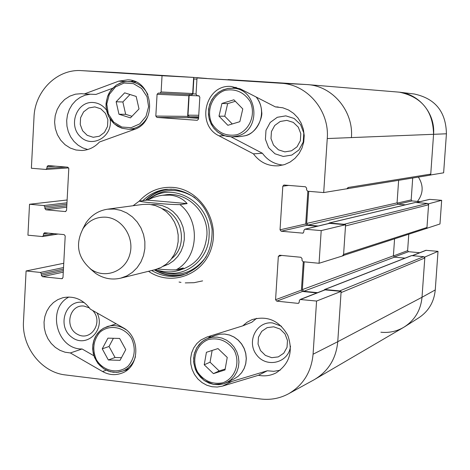 <?xml version="1.0" encoding="UTF-8"?>
<svg xmlns="http://www.w3.org/2000/svg" width="470" height="470" viewBox="0 0 470 470"><rect width="100%" height="100%" fill="white"/><g stroke="black" fill="none" stroke-linecap="round" stroke-linejoin="round"><path stroke-width="0.7" d="M228.097 79.583L307.568 84.612L398.172 92.067C418.588 93.289 435.484 113.358 433.563 134.367L430.749 174.1L348.076 187.501L346.825 188.917M304.871 229.19L329.335 223.338L345.585 224.719L321.204 230.6L304.871 229.19L303.92 230.353L303.814 231.98L302.868 233.143L281.195 231.234L280.032 229.818L282.811 186.214L283.886 185.016L305.482 186.766L306.657 188.182L306.546 189.821L307.727 191.237L323.701 192.565L429.733 175.228L430.749 174.1M398.63 180.363L397.068 202.881L398.184 204.215L405.44 204.82M344.105 224.278L329.147 222.997L415.327 202.47L427.441 203.445L344.105 224.278L344.986 224.666M428.575 204.785L426.966 227.486L343.599 254.399L345.503 225.958L428.575 204.785L427.441 203.445M343.535 255.427L426.137 228.561L426.966 227.486M394.577 238.825L393.396 255.809L394.512 257.149L405.022 258.136M339.651 290.918L324.635 289.491L411.497 255.609L423.676 256.673L339.651 290.918L340.527 291.318M316.569 301.053L300.136 299.484L324.776 289.849L341.126 291.377L316.569 301.053L313.073 354.221C311.381 371.923 303.256 385.083 288.703 393.696L314.195 379.707C328.254 371.388 336.109 358.722 337.76 341.696L341.044 292.604L424.798 258.012L423.676 256.673M424.798 258.012L422.013 297.269C420.703 310.523 414.558 320.569 403.571 327.408L313.995 379.819M307.568 84.612C332.737 86.098 353.716 111.29 351.413 137.669C353.757 110.955 332.208 85.552 306.704 84.553L197.006 77.938L196.037 94.288L197.177 95.657L198.692 95.763L199.826 97.137L198.522 119.104L197.236 120.308L156.945 117.435L155.823 116.067L157.074 94.276L158.32 93.072L159.859 93.172L161.11 91.967L162.044 75.723L193.646 77.409L117.2 72.58L192.524 77.338M193.611 78.014L193.84 78.948L196.93 79.183M347.994 188.746L348.076 187.501M343.599 254.399L342.583 255.739M198.622 117.435L189.316 116.777L187.988 115.162L189.151 95.434L189.833 94.593M193.646 77.409L192.694 93.536L191.501 94.676L192.066 94.711L192.959 93.859L193.84 78.948M317.52 292.687L303.732 291.277L302.351 289.602L304.161 261.837M324.635 289.491L324.1 290.108M318.178 226.005L308.038 225.095L306.657 223.426L308.743 191.319M329.147 222.997L328.536 223.526M412.331 255.609L425.849 250.322L438.017 251.35L424.868 257.031L422.013 297.269L337.76 341.696C336.185 358.263 328.653 370.748 315.159 379.161M157.614 268.922C164.717 269.751 170.892 270.038 176.133 269.798L183.335 267.953L176.379 271.043C170.14 272.588 163.166 272.101 155.464 269.574M147.139 200.091L153.725 197.312L159.207 195.808L162.45 195.267L169.787 195.103C176.99 195.773 182.777 198.604 187.142 203.586L179.963 204.626C172.983 204.579 165.258 204.115 156.786 203.234C148.091 202.582 142.228 201.888 139.208 201.154L147.139 200.091L187.142 203.586M106.067 217.199C122.547 218.456 134.896 238.014 129.714 254.816C124.944 271.766 104.792 279.133 90.933 269.245C77.615 257.683 75.018 244.083 83.155 228.432C88.871 220.407 96.509 216.664 106.067 217.199M82.573 229.337L85.922 222.956C91.292 215.184 98.489 210.601 107.513 209.197L114.245 209.05L120.725 210.343L126.877 213.01L132.452 216.946L137.211 221.993L140.965 227.938L143.55 234.548L144.866 241.545L144.854 248.642L143.514 255.545L140.906 261.972L137.14 267.653L132.37 272.365L126.8 275.919L120.661 278.17C111.754 280.185 103.371 278.569 95.522 273.317L90.064 268.617M107.513 209.197L142.651 204.438L149.066 204.291L155.229 205.508L161.087 208.028L166.386 211.747L170.91 216.511L174.476 222.134L176.932 228.379L178.171 234.994L178.154 241.709L176.867 248.236L174.376 254.317L170.786 259.699L166.245 264.163L160.94 267.53L155.082 269.668L120.661 278.17M417.466 201.401C423.364 193.57 423.67 185.474 418.382 177.102M94.84 106.896L100.838 108.834L105.497 113.405L107.877 119.709L107.501 126.489L104.452 132.387L99.34 136.241L93.189 137.281L87.214 135.319L82.591 130.748L80.235 124.474L80.593 117.735L83.613 111.848L88.695 107.977L94.84 106.896M273.699 326.809L280.067 329.047L284.985 333.912L287.47 340.445L287.029 347.33L283.745 353.205L278.281 356.895L271.731 357.682L265.391 355.414L260.509 350.555L258.042 344.058L258.476 337.207L261.725 331.344L267.154 327.631L273.699 326.809M92.631 310.447C103.776 321.68 91.274 341.772 77.779 334.47C64.067 327.802 69.219 304.155 84.007 306.076L89.459 307.921M286.859 120.373L293.304 122.394L298.286 127.147L300.8 133.692L300.348 140.724L297.017 146.834L291.482 150.811L284.849 151.869L278.428 149.818L273.487 145.065L270.996 138.556L271.437 131.565L274.727 125.472L280.226 121.472L286.859 120.373M167.238 189.234C158.878 190.562 151.645 194.251 145.53 200.296M154.295 269.868C163.537 275.344 173.283 276.977 183.535 274.768M157.321 270.156L158.966 270.838C181.72 280.567 208.956 261.561 209.097 235.288C211.43 203.158 173.078 180.251 149.389 199.022M178.195 270.497C195.491 265.979 205.061 254.2 206.917 235.159C208.357 211.476 185.867 190.52 164.294 195.085M170.152 194.568L168.548 195.021M181.684 268.963L184.287 268.734M133.298 80.893L130.572 81.604M112.647 88.237L95.933 94.435L84.3 93.959L118.698 81.163L127.822 79.824C152.862 80.147 158.102 122.288 134.026 129.544L99.481 141.999C94.635 147.269 88.789 150.1 81.95 150.5L75.964 150.006L70.236 148.038L65.06 144.707L60.712 140.195L57.416 134.731L55.337 128.604L54.591 122.141L55.213 115.667L57.17 109.534L60.366 104.046L64.637 99.511L69.754 96.162L75.459 94.176L81.445 93.665L84.3 93.959M90.293 94.2L85.082 95.21L80.188 97.355L75.811 100.545L72.139 104.64L69.325 109.469L67.48 114.827L66.687 120.485L66.969 126.207L68.326 131.759L70.688 136.905L73.966 141.429L78.02 145.136L82.685 147.874L87.761 149.525M106.414 109.998C103.001 105.492 98.624 102.995 93.295 102.513C77.039 101.009 67.903 124.814 80.153 136.482C91.897 148.802 113.035 136.735 110.121 119.174M231.07 136.876L262.407 153.267C267.595 160.341 274.439 164.271 282.934 165.058M236.157 87.297L232.239 88.196M285.836 115.861L277.3 117.288L270.221 122.441L265.985 130.296L265.421 139.296L268.629 147.674L274.985 153.796L283.251 156.445L291.794 155.082L298.932 149.965L303.221 142.093L303.808 133.028L300.565 124.591L294.144 118.463L285.836 115.861M227.186 382.333L231.851 381.458L267.266 370.783L273.775 371.318L280.161 370.231M256.649 318.302L251.814 322.25L242.732 325.869L247.038 322.25L252.002 319.647C267.407 315.329 279.333 320.563 287.793 335.357C293.374 351.495 289.473 364.003 276.084 372.886C270.532 375.718 264.651 376.517 258.447 375.289L267.266 370.783M211.347 335.668L207.952 338.3M281.471 326.245L272.647 322.961C256.567 320.869 246.157 341.819 256.644 354.926C266.566 368.515 288.839 362.858 290.495 346.143M68.955 297.017C46.33 308.355 56.735 349.627 82.085 348.981L93.9 355.772M124.791 370.272L127.012 370.178M84.283 302.61L82.45 302.31C64.889 300.007 56.894 326.779 71.904 337.313C86.504 348.617 105.967 329.981 97.084 312.973M288.703 393.696C280.026 398.384 270.749 400.158 260.868 399.012L65.536 374.948C41.507 372.487 21.691 347.019 23.5 321.321L26.091 270.961L63.75 263.276M46.054 169.423L68.679 167.896L45.901 169.447L31.378 168.248L34.01 117.13C34.851 90.945 57.246 68.755 81.58 70.635L116.49 72.539M159.859 93.172L191.501 94.676L159.882 93.172M189.792 94.593L188.846 95.721L187.63 116.354L188.699 117.647L198.569 118.346M307.856 191.243L305.729 223.961L306.834 225.3L317.238 226.229M300.136 299.484L299.361 300.571L299.255 302.192L298.485 303.279L297.921 303.356L276.736 301.147L275.573 299.725L278.334 256.414L279.662 255.239L300.906 257.272L302.075 258.694L301.975 260.321L303.144 261.743L319.054 263.276L343.517 255.633L345.585 224.719M303.273 261.755L301.429 290.119L302.527 291.465L316.892 292.928M313.073 354.221L337.76 341.696L341.126 291.377M45.901 169.447L46.947 168.289L47.029 166.733L48.087 165.575L67.715 167.185L68.796 168.53L66.564 210.419L65.353 211.565L45.925 209.796L44.85 208.445L44.932 206.894L43.857 205.549L29.528 204.256L67.122 199.991M258.447 375.289L222.463 386.123L217.269 387.039L211.964 386.734L206.794 385.224L202.018 382.58L197.852 378.943L194.492 374.473L192.107 369.391L190.797 363.939L190.626 358.369L191.613 352.952L193.699 347.947L196.795 343.582L200.755 340.074L206.9 337.055L242.732 325.869M275.397 106.907L282.799 107.783L288.498 109.974L293.627 113.399L297.939 117.9L301.241 123.263L303.367 129.244L304.219 135.56L303.761 141.911L302.01 148.003L299.055 153.555L295.037 158.302L290.143 162.032L284.603 164.571L278.675 165.804C268.276 166.398 259.863 162.414 253.436 153.849L219.073 135.842C195.397 124.908 205.678 83.531 231.493 86.509L240.699 89.077L275.397 106.907L278.193 106.996M253.436 153.849L262.407 153.267M70.353 352.947L65.048 352.212L59.949 350.32L55.272 347.348L51.212 343.435L47.946 338.741L45.602 333.465L44.28 327.837L44.039 322.079L44.885 316.451L46.788 311.175L49.673 306.487L53.41 302.574L57.845 299.619L62.798 297.739C73.837 295.548 83.02 299.349 90.334 309.143L122.87 327.59C140.665 336.637 139.925 366.988 121.818 373.145C115.315 375.559 108.905 375.025 102.589 371.541L70.353 352.947L82.085 348.981M142.886 200.637C149.366 194.239 157.056 190.479 165.951 189.357L173.589 189.246C195.121 192.929 207.952 206.242 212.082 229.196C212.605 252.449 202.682 267.759 182.295 275.126C171.603 277.788 161.404 276.254 151.692 270.509M148.52 271.29C170.998 286.923 203.727 274.985 211.524 247.678C219.96 220.589 199.791 189.251 173.007 187.412C159.671 186.613 148.408 191.19 139.226 201.142M58.116 234.042L42.506 236.563L27.936 235.188L29.528 204.256M42.506 236.563L43.44 235.441L43.522 233.89L44.462 232.768L64.126 234.618L65.207 235.969L62.986 277.588L61.776 278.71L42.429 276.689L41.36 275.338L41.436 273.793L40.367 272.441L26.091 270.961M321.204 230.6L319.054 263.276M197.006 77.938L280.872 83.243C307.292 84.277 329.664 110.732 327.255 138.55L323.701 192.565M81.862 70.653L162.044 75.723M113.382 338.288L109.028 346.472L115.056 357.494L121.454 357.682M102.243 348.834L107.918 338.147L119.644 338.447L125.76 349.621L120.044 360.326L108.323 359.973L102.243 348.834L109.028 346.472M108.323 359.973L115.056 357.494M217.986 348.576L227.239 357.423L225.013 369.949L213.427 373.627L204.221 364.779L206.424 352.294L217.986 348.576M212.135 350.456L210.061 362.206L219.173 370.953L225.177 369.05M204.221 364.779L210.061 362.206M213.427 373.627L219.173 370.953M233.878 99.799L242.79 108.934L239.835 121.683L227.856 125.296L218.996 116.166L221.916 103.459L233.878 99.799M235.341 101.297L227.645 103.653L224.748 116.219L232.268 123.963M221.916 103.459L227.645 103.653M218.996 116.166L224.748 116.219M136.171 96.438L139.014 108.958L130.454 117.87L118.969 114.239L116.143 101.773L124.65 92.843L136.171 96.438M129.99 94.511L122.864 101.978L125.66 114.316L131.958 116.302M116.143 101.773L122.864 101.978M118.969 114.239L125.66 114.316M430.191 175.052L443.633 172.807L446.424 133.791C445.983 111.784 435.261 98.518 414.264 94L399.547 92.202C421.743 96.985 433.082 111.038 433.563 134.367L430.679 175.087M397.473 92.014L399.547 92.202M404.74 326.697L418.752 317.826C428.581 311.287 434.086 301.987 435.261 289.925L422.013 297.269C420.779 310.041 414.969 319.888 404.582 326.797C397.32 331.256 389.424 333.065 380.894 332.225M424.868 257.031L424.381 256.984M426.407 228.432L439.973 223.979L441.671 200.32L428.64 203.792L426.895 228.473M428.64 203.792L428.158 203.751M412.707 178.042L411.174 199.926L412.031 200.943L420.151 201.624M416.391 202.523L429.592 199.362L441.671 200.32M408.771 234.207L407.619 250.669L408.477 251.691L419.692 252.731M435.261 289.925L438.017 251.35M206.653 78.443L193.646 77.427L206.659 78.443M446.424 133.791L327.255 138.55M329.429 222.974L415.551 202.453M325.029 289.438L411.82 255.562M189.316 116.777L198.657 116.854M187.988 115.162L198.751 115.279M192.959 93.859L196.055 94.006M189.151 95.434L199.157 95.892M302.351 289.602L393.396 255.809M303.732 291.277L394.512 257.149M306.657 223.426L397.068 202.881M308.038 225.095L398.184 204.215M179.963 204.626C200.819 220.671 198.557 257.954 176.133 269.798M151.399 204.591L156.669 204.55L162.467 205.69L167.972 208.034L172.966 211.494L177.249 215.936L180.639 221.176L183 227.01L184.24 233.202L184.311 239.506L183.2 245.657L180.962 251.409L177.689 256.544L173.512 260.838L168.607 264.14L163.161 266.314M176.967 228.508L178.142 234.665M162.168 208.662C182.442 214.302 188.458 245.863 171.679 258.565M171.427 189.122C161.621 189.633 153.144 193.334 145.976 200.238M154.665 269.774C165.217 275.855 176.15 277.041 187.471 273.329M195.032 197.788C178.7 187.459 163.072 188.065 148.144 199.597M158.966 270.838L160.905 271.754C179.381 277.623 194.492 272.571 206.242 256.585M222.463 386.123L231.851 381.458M219.073 135.842L224.355 135.701M118.698 81.163L125.801 81.615M102.589 371.541L106.132 370.184M179.058 282.041L180.997 282.399M185.274 282.899L194.04 282.699L202.611 280.878M65.812 211.506L65.353 211.565M66.74 207.205L45.925 209.796M66.816 205.76L44.85 208.445M66.893 204.25L44.932 206.894M66.969 202.817L43.857 205.549M65.935 167.038L46.947 168.289M55.595 166.186L47.029 166.733M305.729 223.961L280.032 229.818M306.834 225.3L281.195 231.234M288.791 185.392L282.811 186.214M329.705 223.309L305.259 229.16M303.238 232.985L302.469 233.173M62.434 278.557L61.776 278.71M63.274 272.148L42.429 276.689M63.362 270.597L41.36 275.338M63.438 269.099L41.436 273.793M63.521 267.553L40.367 272.441M54.402 233.684L43.44 235.441M48.434 233.114L43.522 233.89M301.429 290.119L275.573 299.725M302.527 291.465L276.736 301.147M281.783 255.439L278.334 256.414M325.311 289.773L300.694 299.408M298.949 302.944L297.921 303.356M188.699 117.647L156.945 117.435M187.63 116.354L155.823 116.067M188.846 95.721L157.074 94.276M192.694 93.536L161.11 91.967M306.704 84.553L280.872 83.243M131.688 338.623C135.965 348.775 134.843 357.87 128.322 365.913C118.734 374.561 103.312 371.488 96.356 359.662C92.12 349.604 93.219 340.556 99.646 332.531C109.116 323.824 124.621 326.715 131.688 338.623M126.095 329.776C120.191 325.704 113.975 324.617 107.454 326.509L102.959 328.577L99.07 331.714L95.992 335.75L93.888 340.474L92.854 345.638L92.954 350.973L94.17 356.207L96.45 361.06L99.675 365.296L103.676 368.68L108.247 371.036L113.147 372.246L118.129 372.24L122.929 371.012C129.197 368.363 133.374 363.574 135.454 356.66M222.868 382.768C212.587 384.707 204.18 381.176 197.659 372.181C191.014 359.785 196.278 344.011 208.639 339.452C218.92 337.407 227.368 340.897 233.989 349.921C240.728 362.423 235.311 378.332 222.868 382.768M223.697 383.784L226.687 382.58L230.805 379.907L234.236 376.323L236.815 371.999L238.408 367.14L238.942 361.982L238.396 356.771L236.786 351.754L234.195 347.177L230.746 343.264L226.611 340.186L221.987 338.106L217.093 337.107L212.164 337.248L207.434 338.506L203.093 340.85L199.392 344.152L196.507 348.258L194.568 352.964L193.675 358.052L193.857 363.269L195.121 368.374L197.394 373.127L200.572 377.293L204.503 380.671L209.003 383.103L213.862 384.466L218.838 384.701L223.697 383.784M215.148 335.451L219.819 334.205L224.684 334.07L229.519 335.045L234.084 337.096L238.167 340.127L241.568 343.987L244.124 348.499L245.716 353.44L246.257 358.581L245.728 363.663L244.147 368.457L241.604 372.722L238.22 376.259L234.148 378.896L223.667 383.79L213.615 384.46L204.103 380.471L197.006 372.663L195.356 369.261L193.622 361.929L194.116 354.498L196.789 347.694L201.377 342.178L204.256 340.086L207.434 338.506L215.148 335.451L219.837 334.199L224.713 334.053L229.56 335.028L234.136 337.072L238.231 340.092L241.639 343.952L244.194 348.464L245.781 353.411L246.321 358.551L245.781 363.645L244.194 368.439L241.633 372.71L238.231 376.247L234.148 378.896M236.951 134.726C226.393 136.576 218.045 132.881 211.911 123.633C205.848 110.92 212.064 94.887 224.883 90.381C235.441 88.413 243.836 92.079 250.069 101.361C256.221 114.192 249.834 130.349 236.951 134.726M237.708 135.965C262.025 130.061 257.777 88.519 232.791 88.225L227.486 88.536L222.398 90.128L217.798 92.907L213.921 96.726L210.971 101.379L209.115 106.614L208.433 112.16L208.962 117.729L210.683 123.023L213.503 127.758L217.263 131.694L221.781 134.62L226.816 136.376L232.104 136.87L237.708 135.965M256.109 96.996C266.995 109.398 260.574 131.8 245.093 135.76L239.559 136.647L245.129 135.748C256.362 133.803 263.006 116.883 261.673 111.989C261.438 106.349 259.61 101.367 256.185 97.032M121.83 127.047L113.705 122.141L108.335 113.934L106.772 104.046L109.316 94.405L115.485 86.915L124.068 83.055L133.386 83.613L141.588 88.489L147.022 96.738L148.596 106.708L146 116.407L139.755 123.886L131.124 127.681L121.83 127.047M147.903 94.635C143.861 86.733 137.698 82.362 129.409 81.527L124.809 81.757L120.355 83.002L116.243 85.223L112.659 88.307L109.739 92.126L107.624 96.514L106.39 101.285L106.097 106.226L106.755 111.126L108.335 115.785L110.767 119.991L113.952 123.575L117.753 126.371L122.006 128.263L128.527 129.238C136.823 128.833 143.138 124.797 147.468 117.13M397.079 203.14L411.174 199.926M398.025 204.186L412.031 200.943M416.543 202.535L429.88 199.345M393.396 255.956L407.619 250.669M394.171 257.061L408.477 251.691M412.554 255.633L426.267 250.263M176.379 271.043L180.339 270.021M162.45 195.267L166.01 194.827M133.092 205.731L139.202 201.154M90.933 269.245L95.522 273.317M83.155 228.432L85.922 222.956M411.614 193.611L411.649 193.117M81.58 70.635L116.93 72.562M116.125 323.765L103.776 328.095L100.463 330.387L97.631 333.306L95.369 336.755L93.759 340.615L92.849 344.763L92.672 349.051L93.236 353.34L94.523 357.482L97.989 363.498L103.77 368.832L110.409 371.764L116.76 372.375L122.929 371.012L128.698 368.733M239.888 88.677L232.791 88.225L227.88 88.466L223.127 89.799L218.762 92.167L214.966 95.451L211.917 99.505L209.755 104.146L208.574 109.163L208.416 114.328L209.303 119.415L211.183 124.192L213.979 128.445L218.197 132.464L224.813 135.848L232.104 136.87L239.559 136.647M135.912 81.944L125.966 81.598L122.582 82.232L116.296 85.141L111.149 89.97L109.158 92.972L107.618 96.262L106.044 103.412L106.044 107.095L108.417 116.16L114.022 123.698L121.942 128.251L128.527 129.238L135.025 129.156"/></g></svg>
